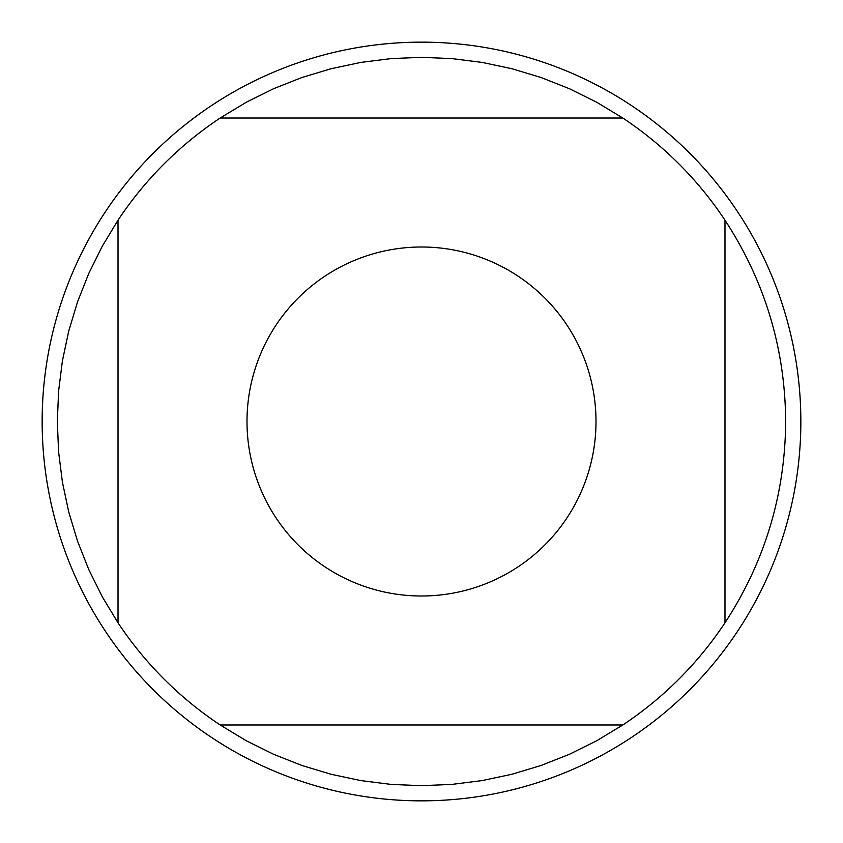 <?xml version="1.0" encoding="UTF-8"?>
<svg xmlns="http://www.w3.org/2000/svg" width="843" height="843" viewBox="0 0 843 843"><rect width="100%" height="100%" fill="white"/><g stroke="black" fill="none" stroke-linecap="round" stroke-linejoin="round"><path stroke-width="1.26" d="M800.85 421.5A379.35 379.35 0 0 1 421.5 800.85A379.35 379.35 0 0 1 42.15 421.5A379.35 379.35 0 0 1 421.5 42.15A379.35 379.35 0 0 1 800.85 421.5M596.001 421.5A174.501 174.501 0 0 0 371.131 254.428A174.501 174.501 0 0 0 276.082 517.96A174.501 174.501 0 0 0 596.001 421.5M622.808 118.02L596.739 102.256L569.446 88.726L541.122 77.535L511.954 68.736L482.154 62.414L451.932 58.599L421.5 57.324L391.068 58.599L360.846 62.414L331.046 68.736L301.878 77.535L273.554 88.726L246.261 102.256L220.192 118.02A364.176 364.176 0 0 0 118.02 220.192L102.256 246.261L88.726 273.554L77.535 301.878L68.736 331.046L62.414 360.846L58.599 391.068L57.324 421.5L58.599 451.932L62.414 482.154L68.736 511.954L77.535 541.122L88.726 569.446L102.256 596.739L118.02 622.808A364.176 364.176 0 0 0 220.192 724.98L246.261 740.744L273.554 754.274L301.878 765.465L331.046 774.264L360.846 780.586L391.068 784.401L421.5 785.676L451.932 784.401L482.154 780.586L511.954 774.264L541.122 765.465L569.446 754.274L596.739 740.744L622.808 724.98A364.176 364.176 0 0 0 724.98 622.808L724.98 220.192A364.176 364.176 0 0 0 622.808 118.02L220.192 118.02M118.02 220.192L118.02 622.808M220.192 724.98L622.808 724.98M724.98 622.808C764.896 561.638 785.128 494.535 785.676 421.5C785.128 348.465 764.896 281.362 724.98 220.192"/></g></svg>
